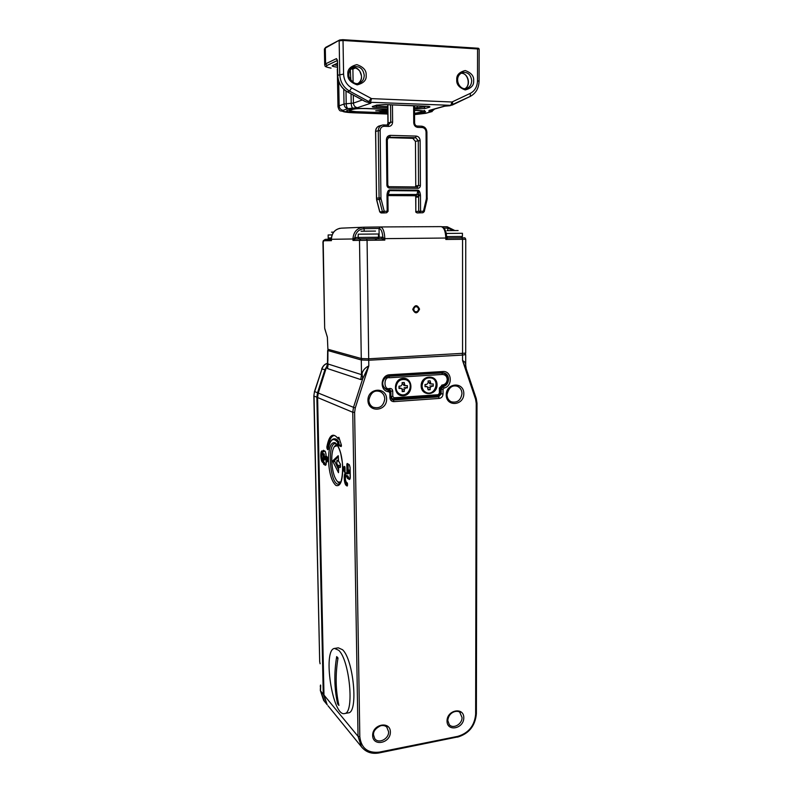 <?xml version="1.0" encoding="UTF-8"?>
<svg xmlns="http://www.w3.org/2000/svg" width="793" height="793" viewBox="0 0 793 793"><rect width="100%" height="100%" fill="white"/><g stroke="black" fill="none" stroke-linecap="round" stroke-linejoin="round"><path stroke-width="1.19" d="M437.062 384.813C437.211 395.707 421.162 396.847 421.142 385.854C421.014 374.851 437.131 373.87 437.062 384.813M403.122 378.311C413.411 377.597 413.54 395.132 403.28 395.747C392.971 396.569 392.783 378.866 403.122 378.311M384.129 387.648L386.161 389.214L389.006 389.74L390.047 388.461C391.643 388.54 392.535 389.422 392.723 391.118L392.773 396.47L394.111 397.789L438.123 394.726L439.391 393.249L439.372 387.985L442.415 385.011C445.319 384.486 446.925 382.632 447.222 379.431C446.905 376.279 445.299 374.623 442.385 374.465L441.79 372.918L387.708 376.348M342.745 39.67L339.682 39.977L342.745 39.67L343.022 40.473L339.156 40.82L339.741 74.383C340.177 81.867 343.428 87.438 349.515 91.086L368.795 101.563L367.07 102.158L364.978 101.425L347.384 91.879L349.515 91.086L351.666 87.924C346.65 84.881 343.964 80.271 343.587 74.086L343.022 40.473L477.564 48.948L477.505 80.866C477.257 86.705 474.868 90.868 470.338 93.346L452.01 102L371.56 98.619L351.666 87.924M450.275 105.618L444.08 106.222L429.092 110.445L428.914 111.198L430.817 111.763L434.296 109.127M367.07 102.158L450.781 105.33L452.01 102M362.312 99.977L353.42 103.11L346.204 103.754C346.363 106.45 346.987 108.076 348.097 108.611L357.504 107.689L370.599 103.268C371.372 102.961 370.936 102.703 369.29 102.485M376.933 105.043L373.186 106.272M428.2 106.381L429.37 107.253C430.698 106.748 429.618 106.401 426.138 106.203L385.15 104.567L376.397 105.142M426.366 106.232L423.918 106.936L425.217 108.443L429.37 107.253M423.997 106.133L423.918 106.936L417.128 107.759L416.603 108.998L425.217 108.443M387.787 106.609L374.385 105.875M464.034 237.86C464.698 237.503 465.273 237.969 465.749 239.258L465.709 353.143L368.705 358.803L367.07 240.299L374.911 240.21L376.943 238.723L366.564 238.822L381.562 238.663L383.386 239.387L384.06 238.643L384.823 240.11L383.386 239.387M400.534 394.369L399.682 394.052C397.115 392.723 395.757 390.503 395.598 387.39C395.994 382.662 398.383 379.926 402.745 379.183L405.233 379.5M395.985 387.509C396.976 381.165 400.356 378.598 406.115 379.797C414.818 383.098 408.375 398.403 400.059 394.18C397.491 392.852 396.133 390.632 395.985 387.509M402.18 389.641L401.417 388.421L399.018 388.441L398.998 386.181L400.832 386.062L402.13 384.575L402.11 382.603L404.212 382.464L404.985 385.656L407.374 385.636L407.394 387.886L405.56 388.005L404.271 389.492L404.281 391.464L402.19 391.603L402.18 389.641M402.864 390.999L404.281 391.464M405.957 387.43L407.394 387.886M319.688 661.501L314.038 396.054L316.863 397.234L323.257 694.212L320.511 690.872L320.679 685.33L320.223 686.153M320.055 663.572L319.688 661.6M319.857 662.611L320.114 663.781M317.537 397.323L316.863 397.234L317.527 392.743L314.692 391.593L321.908 369.102L314.484 391.494L313.85 395.895L319.688 661.58M327.697 363.273C325.15 363.799 323.217 365.533 321.889 368.467L322.067 368.646C323.088 365.86 324.961 364.096 327.687 363.333M331.395 239L325.279 239.377L324.04 240.745L331.424 240.666L331.325 239.436M426.624 392.644L425.791 392.357C423.184 391.078 421.797 388.848 421.648 385.676C422.491 379.748 425.613 377.131 431.005 377.835M422.045 385.794C423.006 379.609 426.277 377.042 431.848 378.102C440.452 381.136 434.435 396.431 426.188 392.476C423.581 391.197 422.193 388.966 422.045 385.794M426.812 384.367L428.091 382.89L428.081 380.937L430.133 380.809L430.916 383.981L433.226 383.951L433.236 386.171L431.442 386.29L430.163 387.767L430.173 389.72L428.121 389.859L427.348 386.687L425.018 386.716L425.008 384.486L426.812 384.367M428.686 389.264L430.173 389.72M431.739 385.735L433.236 386.171M338.928 705.433L337.61 703.867C334.269 688.74 333.962 672.979 336.688 656.594L338.016 658.012C335.27 674.456 335.578 690.267 338.928 705.433M338.71 650.31L334.557 648.416C322.364 649.576 332.574 717.219 344.628 713.551C354.649 713.234 349.624 659.964 338.71 650.31M348.196 712.897L348.424 712.857C358.545 712.52 353.509 659.33 342.507 649.705L338.314 647.822L334.864 648.377M337.61 703.867L338.254 702.231M337.858 658.963L336.688 656.594M379.807 211.81L376.685 199.697L379.282 199.42L382.424 211.681L384.228 211.275L381.086 198.993L379.282 199.42L379.084 197.913L376.487 198.2L375.664 131.41C375.842 128.268 377.319 126.374 380.085 125.73L381.552 125.324M387.797 195.603L387.014 195.544L387.182 211.275L388.074 211.295L386.667 212.752L384.04 212.95L381.056 212.95L379.827 211.88L382.424 211.681L383.733 212.752L384.228 211.275L387.182 211.275L386.677 212.752L381.036 212.95L379.728 211.88L376.586 199.687L375.565 131.46L378.271 130.716C378.459 127.544 379.936 125.641 382.732 124.997L383.594 124.947L382.732 124.997M426.951 199.638L426.287 199.212L423.442 211.285L424.235 211.652L422.877 212.742L417.217 212.94L420.012 212.742L418.714 211.315L420.568 211.275L420.468 195.742L418.615 195.792L418.714 211.315L415.819 211.533L415.829 196.089L417.544 197.13L418.684 195.009L417.019 194.463L387.965 194.523M387.906 194.81L387.043 194.612L387.014 195.544M420.468 195.742L420.419 194.83L418.684 195.009C418.734 192.451 418.436 191.073 417.782 190.875L417.852 190.151L389.591 189.914C388.223 190.122 387.371 191.688 387.043 194.612M415.532 195.752L387.906 195.584L389.591 189.914M387.817 110.108L375.733 110.792L378.34 110.891L382.593 112.011L381.582 112.328L387.846 112.041M382.85 112.368L382.841 111.843M379.371 111.139L378.33 110.713M384.645 111.248L387.827 110.782M387.836 111.872L384.377 111.902L387.836 111.357M385.933 111.426L385.923 110.861M387.827 110.396L380.134 110.772L387.827 110.277M384.655 111.377L383.108 111.853L379.371 111.149L384.655 111.377L384.645 110.851M416.384 311.827L415.245 312.016M416.038 306.346L417.148 306.881M413.787 309.339C414.313 306.901 415.601 306.187 417.653 307.218C419.021 309.201 418.654 310.717 416.543 311.778C414.917 311.897 414.005 311.084 413.787 309.339M338.651 467.711L338.908 466.829L340.217 467.523L340.435 464.222L338.532 461.03L338.214 455.697L332.901 460.674L332.921 461.615L338.492 472.707L338.651 467.711M340.812 482.015L337.838 481.936C334.289 478.238 332.267 471.092 331.761 460.485C331.702 453.933 332.564 449.314 334.339 446.628L337.55 445.646M338.452 456.768L334.428 460.525L338.7 469.902M338.205 482.273L339.999 483.472M336.49 444.358L334.408 446.538M338.522 460.455L337.005 460.257L336.797 463.518L338.68 467.295M368.705 358.803L361.271 358.535L327.896 349.247L327.39 337.431M362.857 227.244L341.515 228.146C335.28 228.86 331.91 232.567 331.395 239.288L331.424 240.666L331.395 239.288L352.944 238.98L352.964 240.448L354.818 237.503L355.383 238.951M324.674 328.193L323.197 241.32L325.279 239.377M324.188 240.071L324.04 240.646M324.04 240.745L322.939 242.103M327.301 336.866L324.843 329.065M322.939 242.004L324.674 328.163L327.38 337.332L327.896 349.247M354.818 237.503L355.294 238.951L352.964 240.448L359.507 240.378L361.271 358.535M331.335 239.744L325.18 239.387L324.278 240.071M419.556 309.121C417.257 304.482 414.977 304.562 412.737 309.379C415.046 314.018 417.316 313.939 419.556 309.121M363.581 227.214L364.116 228.652L379.054 228.434L380.382 226.957L363.581 227.214C357.038 227.958 353.5 231.883 352.944 238.98L353.628 239.704M446.598 237.166L447.797 238.009L445.825 239.466L446.479 236.582M418.089 307.724L416.474 306.415C412.786 307.416 412.33 309.27 415.116 311.986L415.829 312.065M364.146 231.229L364.116 228.652C359.031 229.157 355.948 232.101 354.868 237.503L382.88 237.176L381.512 238.663M377.835 238.713L379.163 237.236L379.054 228.434C381.066 228.82 382.335 231.734 382.86 237.176L381.562 238.663M382.88 237.176L384.06 238.643L445.815 238.029L445.825 239.466L462.557 239.298L462.567 353.698M380.491 226.957L440.997 226.62C443.892 227.204 445.497 231.011 445.815 238.029L447.034 238.733M447.658 237.999L446.618 236.919M337.749 442.474L338.314 441.949C336.767 439.649 335.231 438.618 333.714 438.866C330.939 439.609 329.075 443.109 328.104 449.373L328.133 449.492C330.096 439.292 333.298 436.943 337.749 442.474L337.61 443.654L338.304 443.882L338.442 442.702L337.749 442.474M328.153 449.066L327.618 448.025L327.043 448.511L326.855 447.004L327.519 447.282C328.669 440.244 330.641 436.348 333.447 435.615L333.962 435.565C331.157 436.309 329.174 440.194 328.024 447.232L328.292 448.303M334.041 435.565L333.447 435.615C334.468 435.03 336.063 436.13 338.224 438.896L338.75 439.163L338.175 438.658L338.869 438.886L338.998 437.786M341.396 445.874L338.502 444.704L337.987 445.289L341.099 446.548L341.426 446.013M338.839 441.899L338.442 442.702L338.839 441.899C337.283 439.6 335.746 438.579 334.23 438.826L334.21 438.826M338.958 442.653L339.017 444.665L341.406 445.616M339.374 438.955L338.829 439.084M327.321 457.462L327.479 461.278M344.925 467.166L343.875 467.92L343.894 468.921L345.034 470.983M324.268 451.058L323.673 451.881M322.791 451.524L321.908 454.379M322.325 459.147L324.684 463.677L326.072 464.49M322.801 453.537L324.159 453.913L324.367 456.401M324.426 458.84L323.851 460.158M324.624 456.322L325.427 456.609M326.072 459.474L325.259 459.434L326.082 459.9M326.012 456.51L325.814 459.92L324.476 457.908C323.97 460.009 323.871 455.023 324.476 457.759L325.209 457.095L325.259 459.434L324.476 457.908M325.705 456.53L324.476 457.759M326.012 456.49L325.209 457.095L326.022 457.135M348.068 464.272L348.167 470.001M348.206 472.519L347.691 473.5L347.542 464.42L346.819 464.371L346.977 473.441L347.691 473.5L346.224 472.995L345.421 476.92M345.887 481.797L347.522 484.949M350.02 478.932L347.958 477.723L347.037 476.732L347.324 475.631L346.551 475.612M347.324 475.631L348.484 477.673L350.129 478.635M347.602 473.927L348.226 473.451M348.276 476.742L348.077 476.078M349.386 470.259L348.484 469.892L348.95 470.606M349.396 470.259L350.109 470.11L349.198 470.764L349.237 473.243L349.961 473.302L350.119 470.804M350.159 473.282L349.267 473.441L348.712 472.251M348.355 471.587C347.77 473.798 347.681 468.504 348.355 471.429L349.366 470.279M323.97 694.757L317.606 397.541L352.766 412.261L353.5 407.334L318.261 393.041L327.469 364.146L318.271 393.021M327.866 361.439L327.925 350.565L361.291 359.972L361.509 374.643L362.044 373.493C362.936 370.202 365.186 367.674 368.804 365.92L362.698 378.767L362.044 373.493M317.606 397.432L318.261 393.041L317.537 397.491L323.911 694.926L327.132 704.69L323.98 695.084L358.039 736.35L352.766 412.261L354.62 412.37L355.284 407.929L353.5 407.334L362.698 378.767L360.765 379.569L327.519 368.586L326.637 366.981L327.915 362.758M467.315 372.314L462.567 360.577C464.896 361.677 465.947 363.283 465.699 365.365L466.264 368.854M388.649 390.186L387.628 389.888L389.869 393.05L389.918 397.689C390.186 400.237 391.514 401.555 393.913 401.635L439.233 398.423C441.542 398.007 442.811 396.54 443.039 394.002L443.019 389.452L444.09 388.015C453.061 386.3 451.901 370.559 442.841 371.53L389.799 374.752C380.323 374.881 379.322 391.227 388.729 391.732M386.716 389.72L387.628 389.888M442.405 372.76L444.625 373.116C450.483 374.98 449.443 385.348 443.297 386.488L442.454 386.25L443.277 385.983M446.38 374.851L443.624 372.849M442.454 386.25L440.323 389.115L443.019 389.452M444.09 388.015L443.297 386.488L441.166 389.363L441.176 393.913L438.648 396.857L437.815 396.599L440.343 393.655L440.323 389.115M437.815 396.599L392.02 399.741M389.522 388.501C383.594 390.721 383.425 376.298 389.403 377.746L388.857 376.169M441.79 372.918L444.07 373.265C450.315 375.258 448.441 386.141 441.939 386.241L441.493 386.25M389.403 377.746L442.385 374.465M389.155 389.73L390.047 388.461M442.415 385.011L441.324 386.26M440.056 387.727L439.372 387.985M439.391 393.249L440.075 392.991M438.123 394.726L437.657 395.935L393.754 398.988M394.111 397.789L393.685 399.008L392.376 398.77L390.919 396.371L392.773 396.47M392.723 391.118L390.87 391.018L390.919 396.371M389.67 389.7L390.87 391.018M441.909 385.051L440.184 387.807L440.204 393.06L437.657 395.935L392.376 398.77M473.639 80.668C474.075 76.148 471.27 72.768 465.223 70.537C459.157 72.113 456.332 75.216 456.758 79.815C456.342 84.375 459.167 87.745 465.223 89.936C471.25 88.32 474.055 85.238 473.639 80.668M366.158 75.226C366.564 70.518 363.472 66.989 356.88 64.639C350.328 66.275 347.314 69.497 347.849 74.304C347.473 79.052 350.585 82.571 357.187 84.861C363.7 83.196 366.693 79.984 366.158 75.226M371.56 98.619L370.539 102.059L368.795 101.563L370.985 98.461M452.585 104.904L470.279 96.399L470.338 93.346M452.555 101.891L452.545 104.934L449.334 105.727M449.8 105.756L470.279 96.399C475.879 93.306 478.823 88.251 479.081 81.213L477.505 80.866M477.277 48.185C478.447 48.086 479.071 48.482 479.16 49.364L477.227 48.175L342.814 39.69M339.682 39.977L325.299 48.115L325.606 63.866L336.46 58.613L337.501 61.249L337.749 75.256L343.587 74.086M471.706 80.807C471.448 85 469.555 87.577 466.026 88.538C458.978 90.461 452.833 76.148 462.934 72.381C468.078 72.104 471.002 74.909 471.706 80.807M364.235 75.375C364.056 79.518 362.193 82.165 358.644 83.324C355.304 84.454 352.191 82.472 349.316 77.357C348.87 77.228 347.205 70.22 354.075 66.701C359.873 66.047 363.263 68.932 364.235 75.375M348.751 74.592C348.9 70.577 350.675 67.94 354.075 66.701L352.449 67.415M343.191 110.296L348.097 108.611C345.669 108.254 344.301 106.748 344.013 104.071L339.146 105.816C339.434 108.453 340.782 109.949 343.191 110.296C340.881 111.496 344.221 112.319 353.192 112.775L387.866 114.033L353.192 112.775M432.135 111.545L425.068 113.359L414.551 114.559M372.631 106.381C371.52 106.886 372.74 107.233 376.298 107.432L387.797 107.878M414.521 108.909L416.603 108.998M414.551 114.063L424.632 112.299C426.931 111.426 424.8 110.812 418.248 110.445L414.531 110.306L418.248 110.445M366.316 108.463L387.817 109.295L366.316 108.463C358.823 108.284 353.381 108.621 349.991 109.484L347.136 110.445C345.371 111.337 347.869 111.962 354.61 112.309L387.856 113.528M326.121 47.253L325.249 48.145M337.749 75.404L337.749 75.256C338.185 82.7 341.436 88.241 347.483 91.869L365.385 101.583M460.792 73.303C467.731 72.173 471.171 85.267 465.035 88.628C471.478 85.069 468.039 72.53 460.812 73.293M352.013 67.712C355.046 67.365 357.653 68.525 359.814 71.192L361.499 75.999C361.667 79.032 360.557 81.51 358.149 83.424C365.335 79.231 360.042 65.571 352.023 67.702M444.08 106.222L445.289 106.054M368.349 102.446L370.599 103.268M353.291 95.081L353.42 103.11C353.708 105.806 355.066 107.323 357.504 107.689M351.051 93.871L351.21 103.427C351.358 106.133 351.983 107.759 353.073 108.304M338.72 81.362L339.146 105.816L337.977 106.738M352.855 112.755L340.831 110.98C339.662 110.99 338.71 109.543 337.977 106.639L337.312 69.07M426.406 113.121L425.068 113.359M431.551 109.9L428.914 111.198M430.48 110.197L429.092 110.445M376.873 105.063L376.298 107.432M417.306 105.865L417.128 107.759L414.511 107.66M418.119 110.445L425.048 111.387L424.305 110.326M350.536 109.365L350.268 109.454C353.44 108.621 358.773 108.294 366.277 108.463L366.188 108.453M423.393 111.089L424.632 112.299M420.211 112.388L421.341 113.221M354.977 111.635L354.61 112.309M347.701 110.326L347.136 110.445M347.413 110.425L349.991 109.484M324.396 49.166L325.814 47.302L339.513 40.066M330.651 68.029L331.068 68.099C326.567 67.355 325.219 66.473 327.013 65.452L325.606 63.866L324.694 64.719L324.396 49.047L325.645 47.382M327.013 65.452L337.362 60.506M337.273 60.05L336.46 58.613M324.704 64.838L324.694 64.719C325.814 65.601 322.424 66.384 330.929 68.109L331.068 68.099M347.304 91.77L347.384 91.879C341.337 88.261 338.096 82.74 337.669 75.325L337.392 60.03M353.103 82.333L352.895 69.05L355.502 67.911M350.843 80.262L350.298 69.477M345.996 91.036L346.204 103.754L344.013 104.071L343.765 89.262M337.491 65.482L334.319 64.838M337.451 63.212L332.901 65.353C331.097 65.938 332.644 66.572 337.521 67.246M350.635 69.021L352.895 69.05L352.132 67.683M332.901 65.353L333.625 65.165M366.564 238.822L377.656 238.574L378.509 237.236L378.469 233.994L358.248 234.193L358.158 237.444L359.338 238.842L360.706 238.881M375.515 231.08L361.073 231.219M399.434 387.866L400.852 388.312M402.844 389.036L404.271 389.492M405.56 388.005L404.143 387.559M404.222 384.436L402.804 384M324.545 701.518L320.322 690.386M320.541 685.013L320.322 690.435L323.643 700.407L327.222 704.808L323.257 694.212L323.901 694.45M321.908 369.102L324.952 369.607L317.527 392.743L318.201 392.981M325.636 369.835L324.952 369.607L326.676 366.614M331.375 237.92L328.203 237.969C328.5 239.189 329.204 239.635 330.304 239.308L331.355 239.288M332.098 234.887L328.143 234.966L328.203 237.969M333.635 232.141L331.494 232.18M425.335 386.151L426.822 386.597M428.676 387.321L430.163 387.767M431.442 386.29L429.945 385.854M430.143 382.761L428.656 382.325M412.727 138.329L388.124 137.645L412.816 138.329L415.334 141.342L412.846 138.329L415.641 137.685L388.62 137.258M415.453 141.402L415.76 185.889L415.453 141.293L420.131 140.579C419.864 137.942 418.555 136.446 416.196 136.089L415.641 137.685L418.268 140.668L418.555 185.532L420.409 185.473L420.131 140.579M415.76 185.939L415.284 186.94M415.344 186.94L415.76 185.889L418.555 185.532L417.277 186.96L389.076 186.692L417.267 186.96L417.842 188.328C419.398 188.159 420.25 187.207 420.409 185.473M387.271 125.066L388.064 123.093M375.664 131.519L375.565 131.46C375.644 128.862 376.794 127.049 379.004 126.018M376.487 198.24L376.675 199.638M426.783 132.183L426.059 132.005L426.406 198.101L427.239 198.141L427.08 199.598L424.235 211.652L422.897 212.742L420.022 212.742L420.568 211.275L423.442 211.285L422.897 212.742L417.217 212.94L415.928 211.523M390.562 104.795L390.741 122.231L388.064 122.974L387.866 104.686M380.144 130.617L378.271 130.716L379.084 197.913L380.937 197.863L380.144 130.617C380.372 127.941 381.701 126.503 384.119 126.285L383.594 124.947M387.906 195.584L388.074 211.295L386.677 212.752L381.036 212.95M415.948 195.812L416.9 197.189M388.957 137.1L389.829 136.961L390.354 135.355C387.946 135.573 386.637 137.011 386.399 139.667L386.895 185.136L387.688 185.225M386.399 139.667L387.202 139.836M416.196 136.089L390.354 135.355M388.907 137.12L387.301 139.786L387.787 185.195L389.571 188.07L417.842 188.328M388.104 125.096L383.683 124.957L388.144 125.096L388.659 126.434C391.068 126.226 392.386 124.788 392.614 122.122L390.741 122.231L388.213 125.096M387.906 195.524L416.256 195.693L415.621 195.752L417.019 194.463L417.782 190.875L389.532 190.657L387.906 195.534L416.266 195.693L417.544 197.13M421.648 126.176C424.84 126.662 426.594 128.644 426.902 132.124L427.12 198.161M413.629 105.717L413.748 122.836C414.025 125.492 415.344 126.999 417.703 127.366L422.134 127.504L421.589 126.176L417.257 126.047M422.134 127.504C424.493 127.861 425.791 129.358 426.059 132.005M414.501 123.024L413.748 122.836M392.614 122.122L392.446 104.864M386.895 185.136C387.083 186.89 387.985 187.872 389.571 188.07M384.119 126.285L388.659 126.434M381.086 198.993L380.937 197.863M420.419 194.83C420.052 191.936 419.2 190.379 417.852 190.151M426.406 198.101L426.287 199.212M417.128 126.037L417.703 127.366M414.531 110.435L416.603 110.514C421.688 110.792 423.353 111.268 421.589 111.952L414.551 113.369M356.087 111.674L387.846 112.864L356.087 111.674C350.833 111.407 348.91 110.921 350.298 110.227L352.885 109.355C355.522 108.691 359.744 108.423 365.553 108.562L387.817 109.414M348.553 110.039L350.08 111.01L355.978 111.674M352.092 109.037L352.885 109.355M349.356 109.761L350.298 110.227M332.921 461.615L334.448 461.476M332.901 460.674L334.428 460.525M340.445 465.213L338.284 465.422M338.532 460.971L336.747 461.129M380.382 226.957C382.979 227.561 384.456 231.447 384.813 238.634L384.823 240.11L359.507 240.378L360.855 238.881L355.294 238.951M443.981 228.156L447.758 228.136L447.163 226.748L441.979 226.748M465.749 239.258L462.557 239.298L461.942 237.87L447.797 238.009M367.07 240.299L366.525 238.812L360.855 238.881M447.163 226.748L454.885 230.565M463.915 237.85L461.942 237.87M453.626 230.585L447.758 228.136L447.767 230.634M459.623 237.89C463.162 237.563 461.209 238.227 462.428 236.443L446.598 236.592M462.428 236.443L462.428 233.301L446.201 233.439M458.116 230.525L447.004 230.644M326.855 447.004C329.145 434.941 332.921 432.155 338.175 438.658L338.898 437.33L341.307 444.784L341.099 446.548M327.043 448.511L327.687 449.73M328.124 447.986L327.519 447.282L328.024 447.232M338.968 437.696L338.314 437.458M338.968 437.558L341.307 444.784M341.367 445.002L341.416 446.043M337.987 445.289L337.61 443.654M339.017 444.665L338.304 443.882L338.829 443.842M327.043 456.788L328.262 459.048L328.302 460.971L328.381 459.355M327.39 461.447L328.302 460.971M327.291 461.427L326.468 460.773L326.964 462.012M327.39 460.802L327.063 457.174L326.389 457.125L326.468 460.773M326.855 456.609L326.389 457.125M328.262 459.048L326.845 456.441M343.894 468.921L343.002 467.454L342.804 468.326C342.556 481.232 340.256 486.932 335.915 485.445C331.603 481.47 329.125 473.034 328.48 460.128C328.639 447.708 330.85 441.899 335.102 442.722C339.493 446.35 342.061 454.885 342.804 468.326L345.074 471.528L344.876 466.839M343.875 467.92L344.886 467.027M344.886 466.869L344.469 466.393L343.002 467.454M345.005 467.622L345.054 471.904M344.469 466.393L345.005 467.692M343.042 469.456L344.568 472.222M337.174 483.988C329.601 480.201 327.549 444.09 334.904 443.683L334.904 443.683C334.537 443.446 337.421 442.454 340.732 453.437L342.388 462.696C342.863 469.991 342.427 476.196 341.089 481.301L338.938 484.394L337.174 483.988M325.982 464.777L326.181 463.38M325.963 464.767L324.188 463.727L323.693 464.292L325.467 465.332M324.684 463.677L323.336 463.053L323.693 464.292M324.506 463.062L323.336 463.053M322.711 451.475L323.653 451.891L323.098 451.415L323.762 451.207L322.622 451.435M325.417 451.703L323.405 450.305L323.088 451.158M325.992 453.993L325.18 451.286L323.405 450.305M326.181 463.449L325.992 454.062L325.18 451.286M323.653 461.794L322.662 462.408L323.336 462.795L323.822 462.24L323.157 461.843C321.254 460.991 320.709 451.504 322.553 451.435L322.632 451.435M322.662 462.408C320.322 461.298 320.075 449.472 322.424 451.039M324.506 462.805L324 462.854L324.327 462.19M323.485 453.537L324.337 454.528M324.159 453.913L323.157 454.518L323.831 454.577L323.822 460.178L322.602 459.306C321.492 456.976 321.462 455.251 322.493 454.141L323.157 454.518L323.266 459.702L324.436 459.702M322.87 459.742L322.801 459.692C321.72 460.109 321.254 452.119 322.751 453.537L322.493 454.141M324.852 458.959C323.713 457.858 323.633 456.976 324.605 456.322L325.021 456.956M324.317 460.128L322.602 459.306M350.1 467.483L349.455 465.035M350.268 477.455L350.1 467.563M350.04 478.903L350.268 477.535M350.109 478.942L350.06 467.533L349.406 465.005L347.185 463.479L346.819 464.371M348.484 477.673L347.433 478.328L349.445 479.507M348.286 477.009L347.037 477.009L347.433 478.328M346.66 482.749L346.581 482.709C345.292 482.927 344.717 474.412 346.482 475.622L347.037 477.009M349.188 464.589L347.185 463.479M347.324 483.155L346.382 482.303C345.014 479.507 344.985 477.505 346.273 476.286M347.403 483.205L346.382 482.303M347.532 483.998L347.136 482.759M347.334 483.165L347.532 484.087M347.522 485.326L346.442 485.584L347.195 486.04M347.483 484.929L346.957 484.979C344.727 483.908 344.103 473.5 346.254 473.391L348.087 473.897M346.442 485.584C343.666 484.186 343.438 471.101 346.224 472.995M349.723 470.16L349.921 470.814L348.355 471.429M378.757 752.825L379.232 752.141C367.674 753.32 361.192 748.166 359.814 736.677L358.039 736.35L361.39 746.719L328.044 705.81M457.274 737.024L378.995 752.953C371.62 754.222 365.761 752.141 361.39 746.719L362.351 747.898M359.814 736.677L354.62 412.37M367.942 400.356C368.061 412.984 386.885 411.557 386.617 399.048C386.607 386.488 367.694 387.708 367.942 400.356M446.211 394.894C446.181 407.166 463.945 405.818 463.826 393.665C463.955 381.453 446.112 382.593 446.211 394.894M355.284 407.929L368.804 365.92L368.725 360.24L462.567 355.086L462.567 360.577L475.582 399.236L476.236 403.379L475.641 714.225C474.581 725.674 468.643 733.049 457.848 736.34L379.232 752.141M372.641 735.478C372.74 746.897 390.622 743.328 390.374 732.028C390.374 720.659 372.413 724.059 372.641 735.478M447.024 721.025C446.994 732.157 463.905 728.777 463.796 717.764C463.915 706.682 446.935 709.894 447.024 721.025M328.143 349.307L327.925 350.565L328.5 349.406M360.765 379.569L361.509 374.643L328.193 364.056L327.519 368.586M476.375 713.74C475.245 725.882 468.98 733.674 457.551 737.133L457.848 736.34M378.816 391.177L380.343 391.702C383.128 393.179 384.605 395.598 384.764 398.958C383.505 406.244 379.569 408.99 372.958 407.176C370.4 405.729 369.032 403.379 368.864 400.138C370.718 392.466 374.544 389.65 380.343 391.702L378.776 391.167M456.104 385.923L457.363 386.28C460.287 387.618 461.823 390.047 461.972 393.576C460.872 400.316 457.323 403.062 451.306 401.813C448.61 400.515 447.183 398.145 447.014 394.706C448.66 387.628 452.109 384.823 457.363 386.28L456.054 385.923M390.751 392.852L389.165 390.354L390.751 392.852L389.869 393.05M390.701 397.412L389.918 397.689M389.165 390.354L386.469 389.611C378.846 384.04 384.417 376.447 389.373 376.021L389.799 374.752M389.284 376.011L442.355 372.769L442.841 371.53M389.422 376.001L443.783 372.898M440.343 393.655L443.039 394.002M393.913 401.635L393.368 400.039L438.648 396.857L439.233 398.423M392.594 399.771L390.701 397.571M368.388 358.823L368.725 360.24L361.291 359.972L361.975 358.674M476.236 713.472L475.641 714.225M476.236 403.379L476.999 403.191L476.375 713.71M476.127 398.502L475.582 399.236M465.164 353.42L465.709 354.53L462.567 355.086L462.19 353.718M386.776 727.122L388.61 731.711C389.046 738.917 378.568 744.211 374.752 738.66L373.513 734.863C373.206 731.305 375.604 728.252 380.699 725.714C383.564 725.169 385.725 725.793 387.182 727.577L386.776 727.122M459.871 712.53L462.032 717.467C462.339 724.128 453.2 729.342 449.304 724.673L447.787 720.49C448.907 710.716 458.909 709.814 460.307 712.937L459.861 712.53M386.161 389.214L390.116 389.809M479.16 49.364L479.081 81.193M477.227 48.175L342.774 39.67M430.341 110.237L444.764 106.183L449.532 105.756M414.551 114.588L425.712 113.32L431.471 111.724L434.643 109.028M429.003 106.47L385.111 104.577L376.675 105.122L373.047 106.312M337.451 63.361L333.466 65.234M400.009 387.965L401.169 388.342M403.568 385.22L404.985 385.656M314.484 391.494L313.85 395.895M321.889 368.467L321.7 369.032M425.861 386.241L427.11 386.617M429.419 383.544L430.916 383.981M348.424 712.857L344.628 713.551M387.767 104.676L387.955 123.034L387.232 125.066M415.701 195.762L415.819 211.533C415.473 211.9 415.919 212.365 417.158 212.93M417.168 126.037C415.691 125.839 414.838 124.818 414.61 122.965L414.491 105.747M421.589 126.176L417.217 126.037M387.936 194.791L388.074 193.72M423.512 110.921L418.853 112.775L414.551 113.379M379.371 110.614L379.371 111.149M416.543 311.778L415.938 311.966M337.838 481.936L338.859 482.878M340.475 466.69L338.928 466.829M340.009 228.275C334.537 229.653 331.643 233.32 331.325 239.288M322.939 241.984L323.385 240.497M331.206 240.239L330.265 239.317M441.304 226.629C444.526 227.551 446.3 230.951 446.618 236.849M327.152 461.536L328.411 460.555M325.963 454.032L326.042 464.807M348.474 471.964L350.169 473.728M348.742 472.697C347.612 472.152 347.512 471.22 348.454 469.892M327.648 350.407L327.469 364.146M392.148 399.811L390.8 397.491L390.751 392.862M476.999 403.191L476.276 398.631M466.453 369.409L476.266 398.601M465.709 354.56L465.709 364.988"/></g></svg>
